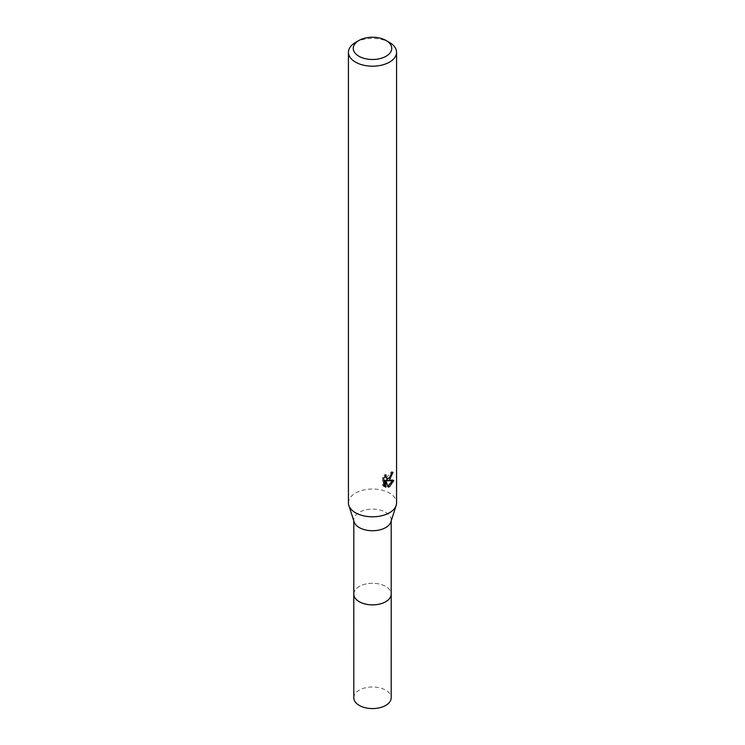 <?xml version="1.0" encoding="UTF-8"?>
<svg xmlns="http://www.w3.org/2000/svg" width="745" height="745" viewBox="0 0 745 745"><rect width="100%" height="100%" fill="white"/><g stroke="black" fill="none" stroke-linecap="round" stroke-linejoin="round"><path stroke-width="0.56" stroke-dasharray="3.73 2.79" d="M353.81 594.072A18.69 10.793 180 0 1 355.44 589.668A18.69 10.793 180 0 1 359.286 586.445A18.69 10.793 180 0 1 389.56 589.668A18.69 10.793 180 0 1 391.19 594.072M353.81 593.774A18.7 10.793 180 0 1 355.43 589.677A18.7 10.793 180 0 1 359.276 586.455A18.7 10.793 180 0 1 389.57 589.677A18.7 10.793 180 0 1 391.19 593.774M354.126 521.91A18.69 10.793 180 0 1 353.81 519.945A18.69 10.793 180 0 1 359.286 512.309A18.69 10.793 180 0 1 379.652 509.971A18.69 10.793 180 0 1 391.19 519.945A18.69 10.793 180 0 1 390.874 521.91M348.437 502.912A24.064 13.894 180 0 1 355.486 493.088A24.064 13.894 180 0 1 381.71 490.08A24.064 13.894 180 0 1 396.563 502.912M391.637 473.42L391.805 471.632A22.462 12.963 180 0 1 390.361 472.861L390.11 474.472L385.668 477.75M390.361 472.861L391.507 473.522M384.811 476.577L385.072 474.36L382.502 477.48L382.502 485.228L383.694 485.917M382.502 477.48L383.694 478.169M385.072 474.36L386.227 475.031M391.805 471.632L392.978 472.302M390.529 476.726L391.442 474.332M392.298 480.739L392.615 479.743L386.068 480.199M382.502 485.228L384.169 486.355M384.727 480.255L387.251 486.494L388.015 486.206M387.251 486.494L388.387 487.156M392.615 479.743L393.807 480.432M355.486 42.474A24.064 13.894 180 0 1 389.514 42.474M353.81 697.786A18.69 10.793 180 0 1 365.348 687.812A18.69 10.793 180 0 1 385.714 690.149A18.69 10.793 180 0 1 391.19 697.786M353.81 593.635A18.709 10.803 180 0 1 365.702 584.024A18.709 10.803 180 0 1 385.724 586.445A18.709 10.803 180 0 1 391.19 593.635M353.81 520.932L353.81 519.945M384.727 486.736L383.554 486.057M391.19 520.932L391.19 519.945"/><path stroke-width="1.12" d="M391.19 520.932L391.19 594.072A18.69 10.793 180 0 1 385.714 601.709A18.69 10.793 180 0 1 365.348 604.046A18.69 10.793 180 0 1 353.81 594.072L353.81 520.932M391.19 593.774A18.7 10.793 180 0 1 385.724 601.718A18.7 10.793 180 0 1 365.097 603.999A18.7 10.793 180 0 1 353.81 593.774M386.115 40.509L389.514 42.474A24.064 13.894 180 0 1 396.563 52.299L396.563 502.912A24.064 13.894 180 0 1 396.163 505.445L390.874 521.91A18.69 10.793 180 0 1 385.714 527.572A18.69 10.793 180 0 1 366.959 530.244A18.69 10.793 180 0 1 354.126 521.91L348.837 505.445A24.064 13.894 180 0 1 348.437 502.912L348.437 52.299A24.064 13.894 180 0 1 355.486 42.474L358.885 40.509A19.249 11.119 180 0 1 386.115 40.509A19.249 11.119 180 0 1 386.115 56.229A19.249 11.119 180 0 1 358.885 56.229A19.249 11.119 180 0 1 358.885 40.509L355.486 42.474M396.163 505.445A24.064 13.894 180 0 1 389.514 512.737A24.064 13.894 180 0 1 365.367 516.183A24.064 13.894 180 0 1 348.837 505.445M389.514 479.985L387.214 480.86L393.807 480.432L389.514 486.671L388.387 487.146L385.891 480.925L385.891 487.202L383.694 485.917L383.694 478.169L386.227 475.031L385.882 476.567L386.813 478.411L389.514 477.908L391.507 473.522A24.064 13.894 0 0 0 392.978 472.302L389.514 479.985M396.563 52.299A24.064 13.894 180 0 1 389.514 62.124A24.064 13.894 180 0 1 363.29 65.132A24.064 13.894 180 0 1 348.437 52.299M390.529 476.726L386.068 480.199L387.214 480.86M391.442 474.332L391.637 473.42M386.813 478.411L384.811 476.577M384.169 486.355L384.737 486.532L384.727 480.255L385.891 480.925M388.015 486.206L392.298 480.739M384.727 486.541L385.891 487.202M391.19 593.635A18.709 10.803 180 0 1 391.209 594.091L391.19 697.786A18.69 10.793 180 0 1 379.652 707.75A18.69 10.793 180 0 1 359.286 705.413A18.69 10.793 180 0 1 353.81 697.786L353.791 594.091A18.709 10.803 180 0 1 353.81 593.635M391.209 594.091A18.709 10.803 180 0 1 379.661 604.065A18.709 10.803 180 0 1 359.276 601.727A18.709 10.803 180 0 1 353.791 594.091"/></g></svg>
